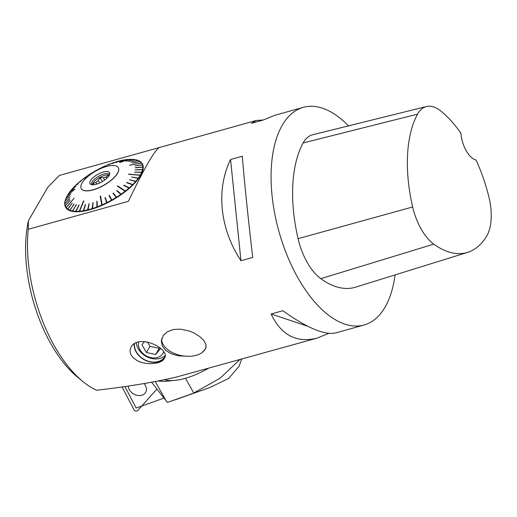 <?xml version="1.0" encoding="UTF-8"?>
<svg xmlns="http://www.w3.org/2000/svg" width="517" height="517" viewBox="0 0 517 517"><rect width="100%" height="100%" fill="white"/><g stroke="black" fill="none" stroke-linecap="round" stroke-linejoin="round"><path stroke-width="0.78" d="M395.078 274.908A112.99 56.838 -105.6 0 1 385.107 307.079A112.99 56.838 -105.6 0 1 364.058 325.006A112.99 56.838 -105.6 0 1 278.934 231.461A112.99 56.838 -105.6 0 1 303.298 107.349A112.99 56.838 -105.6 0 1 348.503 125.864M263.289 120.002L256.354 120.455L59.714 175.347A112.99 56.838 74.4 0 0 59.377 175.444L159.52 147.487C154.79 149.924 144.411 167.87 128.39 201.333L28.248 229.29A112.99 56.838 74.4 0 0 82.94 381.572A112.99 56.838 74.4 0 0 96.53 390.257C127.389 386.697 154.034 382.289 176.471 377.035L317.115 338.112L328.825 333.362M135.945 359.78L132.979 357.363C129.909 353.99 129.282 350.532 131.105 346.985C138.724 333 171.754 349.389 164.186 358.617C161.433 364.55 144.094 365.577 135.945 359.78M364.058 325.006L335.759 332.909C324.689 335.397 307.053 328.004 282.864 310.723L271.108 314.006C281.222 335.21 296.558 343.249 317.115 338.112M230.543 159.507C215.828 189.713 219.861 228.844 240.967 260.736L252.729 257.46C248.399 220.875 244.367 181.751 242.299 156.224L230.543 159.507L240.967 260.736M256.354 120.455L251.469 123.317L263.224 120.034L274.999 115.252L303.298 107.349M189.48 356.31L178.371 355.819L171.34 353.809L165.724 350.39L162.286 345.944L161.285 341.026L163.353 335.339L167.573 331.63L173.57 329.471L180.588 329.142L189.526 331.08L193.701 332.825L199.736 336.528L203.969 340.677L206.025 344.807L205.701 348.639L201.759 352.878A22.884 13.933 -169.1 0 1 189.48 356.31M201.96 352.575A22.651 13.791 -169.1 0 0 206.154 346.933M161.692 338.661A22.651 13.791 -169.1 0 0 188.776 356.258M28.248 229.29L28.487 220.636L47.784 187.264L59.377 175.444M97.099 201.41L97.325 207.149M97.028 207.259L96.886 207A43.803 16.712 150.5 0 1 92.491 208.519L92.549 208.933A44.113 16.835 -29.5 0 0 96.983 207.407M93.073 202.806L92.537 208.81M92.265 208.894L92.129 208.629A43.803 16.712 150.5 0 1 87.903 209.812L87.929 210.238A44.113 16.835 -29.5 0 0 92.194 209.049M89.189 203.892L87.922 210.102M87.696 210.16L87.56 209.896A43.803 16.712 150.5 0 1 83.567 210.716L83.567 211.149A44.113 16.835 -29.5 0 0 87.586 210.322M85.531 204.642L83.567 211.007M83.379 211.033L83.243 210.774A43.803 16.712 150.5 0 1 79.553 211.227L83.864 200.958M79.553 211.227L79.521 211.66A44.113 16.835 -29.5 0 0 83.243 211.201M79.534 211.498L79.224 211.679L79.256 211.246A43.803 16.712 150.5 0 1 75.915 211.324L75.857 211.757A44.113 16.835 -29.5 0 0 79.224 211.679M79.088 205.107L75.883 211.582M75.786 211.576L75.656 211.311A43.803 16.712 150.5 0 1 72.723 211.007L72.645 211.44A44.113 16.835 -29.5 0 0 75.598 211.75M72.626 211.233L72.496 210.968A43.803 16.712 150.5 0 1 70.021 210.29L69.924 210.723A44.113 16.835 -29.5 0 0 72.419 211.401M69.957 210.484L69.834 210.219A43.803 16.712 150.5 0 1 67.85 209.178L67.74 209.598A44.113 16.835 -29.5 0 0 69.737 210.645M67.805 209.359L67.708 209.081A43.803 16.712 150.5 0 1 66.247 207.692L74.105 198.205L66.15 207.563A43.803 16.712 150.5 0 1 65.239 205.85L65.11 206.251A44.113 16.835 -29.5 0 0 66.027 207.97L66.15 207.563M66.247 207.692L66.124 208.099A44.113 16.835 -29.5 0 0 67.591 209.501M65.181 206.025L65.187 205.695A43.803 16.712 150.5 0 1 64.838 203.685L64.703 204.066A44.113 16.835 -29.5 0 0 65.058 206.089M64.78 203.847L64.838 203.511A43.803 16.712 150.5 0 1 65.052 201.249A43.803 16.712 150.5 0 1 65.058 201.229L64.922 201.598A44.113 16.835 -29.5 0 0 64.703 203.885M65 201.378L65.097 201.035A43.803 16.712 150.5 0 1 65.717 198.961A43.803 16.712 150.5 0 1 65.879 198.528L70.79 194.017L65.969 198.308A43.803 16.712 150.5 0 1 67.307 195.613L74.991 189.086L67.443 195.381A43.803 16.712 150.5 0 1 69.304 192.537L73.75 188.963L69.485 192.298A43.803 16.712 150.5 0 1 71.85 189.351L75.708 186.521L72.07 189.099A43.803 16.712 150.5 0 1 74.9 186.094L78.267 183.793L75.159 185.842A43.803 16.712 150.5 0 1 78.41 182.831L81.499 180.795L78.694 182.579A43.803 16.712 150.5 0 1 82.313 179.606L85.887 177.518L82.63 179.36A43.803 16.712 150.5 0 1 86.559 176.465L86.901 176.232A43.803 16.712 150.5 0 1 91.082 173.473L91.438 173.247A43.803 16.712 150.5 0 1 95.8 170.662L95.884 170.804M65.653 199.135A44.113 16.835 -29.5 0 0 65.588 199.31A44.113 16.835 -29.5 0 0 64.961 201.397M138.033 160.419A44.113 16.835 -29.5 0 0 135.538 159.734L135.176 159.669A43.803 16.712 150.5 0 1 137.651 160.348L137.994 160.444M140.223 161.537A44.113 16.835 -29.5 0 0 138.22 160.49L137.839 160.419A43.803 16.712 150.5 0 1 139.823 161.459L140.139 161.595M141.703 163.113L141.832 163.036A44.113 16.835 -29.5 0 0 140.365 161.64L139.965 161.556A43.803 16.712 150.5 0 1 141.425 162.945L129.47 165.194L141.522 163.075A43.803 16.712 150.5 0 1 142.434 164.787L142.847 164.891A44.113 16.835 -29.5 0 0 141.929 163.165L141.522 163.075M143.254 167.069A44.113 16.835 -29.5 0 0 142.905 165.046L142.485 164.942A43.803 16.712 150.5 0 1 142.834 166.952L143.015 167.178M143.035 169.544A44.113 16.835 -29.5 0 0 143.261 167.25L142.841 167.127A43.803 16.712 150.5 0 1 142.621 169.402L142.776 169.673M142.207 172.264A44.113 16.835 -29.5 0 0 142.996 169.744L142.576 169.602A43.803 16.712 150.5 0 1 141.794 172.109L141.929 172.413M140.475 175.36L140.766 175.205A44.113 16.835 -29.5 0 0 142.117 172.484L141.703 172.329A43.803 16.712 150.5 0 1 140.365 175.024L128.591 174.313L140.236 175.257A43.803 16.712 150.5 0 1 138.369 178.1L138.756 178.3A44.113 16.835 -29.5 0 0 140.637 175.431L140.236 175.257M136.191 181.512A44.113 16.835 -29.5 0 0 138.575 178.539L138.188 178.339A43.803 16.712 150.5 0 1 135.822 181.286L136.191 181.512L135.848 181.687M133.121 184.789A44.113 16.835 -29.5 0 0 135.971 181.758L135.603 181.538A43.803 16.712 150.5 0 1 132.772 184.543L133.121 184.789L132.759 184.963M129.586 188.078A44.113 16.835 -29.5 0 0 132.863 185.041L132.52 184.795A43.803 16.712 150.5 0 1 129.263 187.807L129.586 188.078L129.205 188.246M125.256 191.49L125.65 191.329A44.113 16.835 -29.5 0 0 129.302 188.33L128.979 188.059A43.803 16.712 150.5 0 1 125.36 191.032L117.689 185.881L117.372 186.126L125.043 191.277A43.803 16.712 150.5 0 1 121.114 194.172L121.379 194.482A44.113 16.835 -29.5 0 0 125.334 191.574L125.043 191.277M120.965 194.631L121.379 194.482M116.823 197.5A44.113 16.835 -29.5 0 0 121.036 194.722L120.771 194.405A43.803 16.712 150.5 0 1 116.59 197.164L116.823 197.5L116.403 197.636M112.073 200.331A44.113 16.835 -29.5 0 0 116.467 197.727L116.235 197.391A43.803 16.712 150.5 0 1 111.872 199.976L112.073 200.331M109.468 195.594L109.106 195.801L111.646 200.441L112.015 200.234M111.646 200.441L111.504 200.182A43.803 16.712 150.5 0 1 107.025 202.554L107.187 202.929A44.113 16.835 -29.5 0 0 111.698 200.538M105.371 197.778L105.035 197.94L106.793 203L107.142 202.826M106.793 203L106.651 202.742A43.803 16.712 150.5 0 1 102.127 204.861L100.582 196.079L100.201 196.247L100.615 196.286M102.127 204.861L102.256 205.249A44.113 16.835 -29.5 0 0 106.812 203.116M102.224 205.146L101.881 205.417L101.752 205.029A43.803 16.712 150.5 0 1 97.261 206.858L97.351 207.265A44.113 16.835 -29.5 0 0 101.881 205.417M467.568 252.38L355.638 287.161A112.99 56.838 -105.6 0 1 320.805 278.663A48.023 24.157 -105.6 0 1 298.076 238.667A112.99 56.838 -105.6 0 1 303.117 142.957A48.023 24.157 -105.6 0 1 312.682 134.75L426.447 106.528A44.617 22.444 -105.6 0 1 440.788 110.993A109.585 55.125 -105.6 0 1 460.912 133.205A22.599 11.368 -105.6 0 0 476.112 160.102A109.585 55.125 -105.6 0 1 488.675 196.001A44.617 22.444 -105.6 0 1 486.555 236.314A109.585 55.125 -105.6 0 1 467.568 252.38A109.585 55.125 -105.6 0 1 433.782 244.134A44.617 22.444 -105.6 0 1 412.669 206.974A109.585 55.125 -105.6 0 1 417.555 114.154A44.617 22.444 -105.6 0 1 426.447 106.528M307.777 326.266L271.108 314.006M82.94 381.572L77.699 377.281A106.179 53.406 -105.6 0 1 28.487 220.636M134.439 343.663A16.951 13.145 -150 0 0 136.352 351.864A16.951 13.145 -150 0 0 150.725 361.829A16.951 13.145 -150 0 0 164.813 356.93M134.149 343.844A17.229 13.364 -150 0 0 136.12 351.935A17.229 13.364 -150 0 0 150.26 361.971A17.229 13.364 -150 0 0 164.606 357.706M164.904 355.774A16.951 13.145 30 0 1 138.188 348.697A16.951 13.145 30 0 1 136.262 342.739M147.468 341.944L149.962 346.351L159.242 348.316L159.805 347.631M160.102 347.883L160.503 348.587L155.675 354.494L146.389 352.523L141.936 344.652L144.469 341.556M146.389 352.523L149.962 346.351M155.675 354.494L159.242 348.316M138.627 341.989A13.545 10.502 -150 0 0 148.256 356.827A13.545 10.502 -150 0 0 163.624 351.883M140.766 175.205L140.365 175.024M141.832 163.036L141.425 162.945M135.312 159.695L134.95 159.63A43.803 16.712 150.5 0 0 132.016 159.326L126.025 161.272L132.1 159.378M128.436 159.482L119.647 162.616L128.416 159.391A43.803 16.712 150.5 0 1 131.757 159.314M124.39 159.986L119.595 161.789L124.429 159.863A43.803 16.712 150.5 0 1 128.126 159.41M120.028 160.903L115.95 162.551L120.112 160.742A43.803 16.712 150.5 0 1 124.106 159.921M115.407 162.202L112.092 163.637L115.543 162.008A43.803 16.712 150.5 0 1 119.77 160.826M110.606 163.876L108.092 165.033L110.787 163.637A43.803 16.712 150.5 0 1 115.181 162.118M105.701 165.886L102.999 167.321L105.92 165.608A43.803 16.712 150.5 0 1 110.418 163.779M100.77 168.212L99.884 168.652L101.022 167.896A43.803 16.712 150.5 0 1 105.546 165.776M95.8 170.662L96.168 170.455A43.803 16.712 150.5 0 1 100.647 168.083M67.32 195.704L67.443 195.381M65.84 198.651L65.969 198.308M79.385 211.511L83.819 200.958M79.256 211.246L83.638 200.809M101.894 205.288L100.33 196.408M101.752 205.029L100.201 196.247M125.508 191.29L117.546 186.243M140.527 175.269L128.727 174.08M70.008 196.505L65.097 201.035M64.838 203.685L69.834 198.56L64.838 203.511M65.239 205.85L70.125 200.221L65.187 205.695M67.708 209.081L72.231 203.071L67.85 209.178M69.834 210.219L74.17 204.15M74.015 204.028L70.021 210.29M72.496 210.968L76.419 204.797M76.251 204.661L72.723 211.007M75.656 211.311L79.082 205.107M78.901 204.952L75.915 211.324M83.243 210.774L85.441 204.654M85.273 204.506L83.567 210.716M87.56 209.896L89.047 203.924M88.892 203.769L89.234 203.685L87.903 209.812M92.129 208.629L92.879 202.871M92.73 202.709L93.092 202.599L92.491 208.519M96.886 207L96.86 201.507M96.724 201.346L97.099 201.203L97.261 206.858M106.651 202.742L105.035 197.94M104.925 197.772L105.3 197.584L107.025 202.554M111.504 200.182L109.106 195.801M109.003 195.62L109.371 195.413L111.872 199.976M116.235 197.391L112.977 193.274L113.339 193.054L116.739 197.423M113.43 193.235L113.107 193.436M113.339 193.054L116.59 197.164M120.771 194.405L116.79 190.773L117.133 190.534L121.262 194.424M117.133 190.534L121.114 194.172M128.979 188.059L123.686 185.441L123.977 185.189L129.418 188.059M123.977 185.189L129.263 187.807M132.52 184.795L126.665 182.695L126.917 182.449L132.927 184.795M126.917 182.449L132.772 184.543M135.603 181.538L129.476 179.716L135.977 181.538M129.476 179.716L135.822 181.286M138.188 178.339L131.615 177.034L138.524 178.346M131.615 177.034L138.369 178.1M141.794 172.109L134.394 172.226L141.703 172.329M142.621 169.402L135.131 169.931L142.576 169.602M135.357 167.851L142.841 167.127M135.351 167.676L142.834 166.952M142.434 164.787L135.008 165.86L142.485 164.942M139.823 161.459L132.811 163.068L139.965 161.556M137.651 160.348L131.169 162.209L137.839 160.419M134.95 159.63L128.707 161.537L135.176 159.669M118.341 167.708A21.3 8.13 150.5 0 1 118.38 167.767A21.3 8.13 150.5 0 1 117.572 173.305A21.3 8.13 150.5 0 1 98.417 188.014A21.3 8.13 150.5 0 1 81.305 188.744A21.3 8.13 150.5 0 1 81.266 188.679M117.501 173.182A21.3 8.13 -29.5 0 0 118.309 167.644A21.3 8.13 -29.5 0 0 95.768 171.062A21.3 8.13 -29.5 0 0 81.234 188.621A21.3 8.13 -29.5 0 0 98.346 187.891A21.3 8.13 -29.5 0 0 117.501 173.182M99.697 182.973L98.301 180.498A8.757 3.341 -29.5 0 0 96.033 182.436L96.944 184.046M106.819 178.281L106.095 177.001A8.757 3.341 -29.5 0 0 103.361 177.77L104.66 180.065M109.294 175.185A10.172 3.877 -29.5 0 0 100.725 176.898A10.172 3.877 -29.5 0 0 92.898 183.315A10.172 3.877 -29.5 0 0 92.343 184.776M93.829 184.737L93.209 183.451L96.033 182.436M106.095 177.001L108.324 175.289L108.732 176.123M98.301 180.498L100.059 177.596L103.361 177.77M109.507 174.701A10.172 3.877 -29.5 0 0 109.442 174.578A10.172 3.877 -29.5 0 0 101.274 174.927A10.172 3.877 -29.5 0 0 92.129 181.952A10.172 3.877 -29.5 0 0 91.742 184.595A10.172 3.877 -29.5 0 0 91.819 184.711M109.106 175.528A11.212 4.278 150.5 0 1 100.22 182.727A11.212 4.278 150.5 0 1 90.798 184.382A11.212 4.278 150.5 0 1 97.668 174.41A11.212 4.278 150.5 0 1 109.753 173.66A11.212 4.278 150.5 0 1 109.106 175.528M100.059 177.596L102.327 181.603M93.209 183.451L93.932 184.731M208.991 367.955A45.199 17.248 150.5 0 1 164.645 379.652M151.604 382.205L166.047 400.681L155.216 381.527M174.707 400.016L209.857 387.53L167.379 402.413L166.047 400.681M157.937 381.003A73.446 28.028 -29.5 0 0 172.6 380.551M124.92 386.574L136.158 408.003L164.063 398.09M209.857 387.53L228.65 378.463L238.99 366.359M190.605 393.993L190.98 393.876M194.218 392.72L220.139 378.205L240.166 359.25M122.064 386.987L133.974 409.71A2.242 1.738 30 0 0 137.658 410.601L156.987 388.984M144.043 383.549A9.571 7.419 30 0 1 145.936 391.783A9.571 7.419 30 0 1 141.438 395.337A9.571 7.419 30 0 1 128.287 386.076M433.782 244.134L320.805 278.663M412.669 206.974L298.076 238.667M417.555 114.154L303.117 142.957M193.726 392.894L185.448 378.27M65.717 198.961L65.588 199.31M239.003 366.359L241.814 358.792"/></g></svg>
